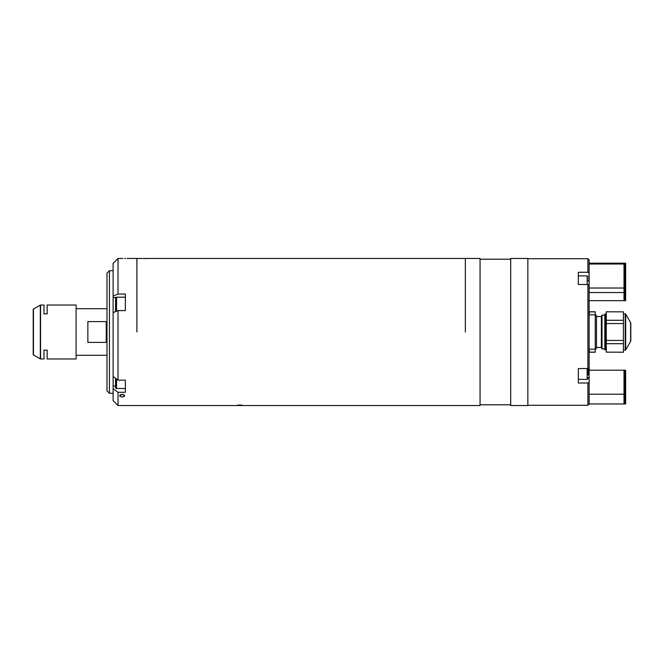 <?xml version="1.0" encoding="UTF-8"?>
<svg xmlns="http://www.w3.org/2000/svg" width="664" height="664" viewBox="0 0 664 664"><rect width="100%" height="100%" fill="white"/><g stroke="black" fill="none" stroke-linecap="round" stroke-linejoin="round"><path stroke-width="1" d="M239.837 404.998C236.674 405.189 236.674 405.33 239.837 405.43C242.999 405.33 242.999 405.189 239.837 404.998C242.999 405.189 242.999 405.33 239.837 405.43C236.674 405.33 236.674 405.189 239.837 404.998M145.042 258.553L145.715 258.553C140.967 258.454 140.967 258.454 145.715 258.553L147.068 258.545M149.342 258.47L142.992 258.503M143.266 258.52L144.337 258.545M147.176 258.545L148.313 258.512M145.715 258.553C150.454 258.454 150.454 258.454 145.715 258.553C150.454 258.454 150.454 258.454 145.715 258.553C140.967 258.454 140.967 258.454 145.715 258.553M465.348 332L465.348 258.462L465.348 332M136.892 332L136.892 258.462L136.892 332M106.248 321.6L87.864 321.6L87.864 342.4L106.248 342.4L106.248 321.6M76.094 355.29L106.987 355.29M76.094 308.71L106.987 308.71M43.982 305.033L43.982 313.864L43.982 305.033L40.554 305.033A0.49 0.49 0 0 0 40.305 305.1L33.449 309.067A0.49 0.49 0 0 0 33.2 309.49L33.2 354.51A0.49 0.49 0 0 0 33.449 354.933L40.305 358.9A0.49 0.49 0 0 0 40.554 358.967L43.982 358.967L43.982 350.135L43.982 358.967M47.169 350.135L47.169 358.967L47.169 350.135L43.982 350.135M47.169 358.967L76.094 358.967L76.094 305.033L47.169 305.033L47.169 313.864L47.169 305.033M43.982 313.864L47.169 313.864M124.633 258.462C127.778 258.462 127.778 258.462 124.633 258.462C121.487 258.462 121.487 258.462 124.633 258.462M122.184 396.906A2.449 1.228 180 0 0 124.633 395.686A2.449 1.228 180 0 0 122.184 394.457A2.449 1.228 180 0 0 119.727 395.686A2.449 1.228 180 0 0 122.184 396.906M124.633 258.503C127.795 258.462 127.795 258.462 124.633 258.503C121.47 258.462 121.47 258.462 124.633 258.503L125.554 258.503M122.774 258.479L122.334 258.47M118.018 310.603L118.018 380.165L113.112 376.488L113.112 312.611L118.018 310.603L125.363 310.603L125.363 294.036L118.018 294.036L113.112 296.044L113.112 312.611M113.112 296.044L113.112 263.367L118.018 258.462L118.018 294.036M118.018 392.299L118.018 405.538L113.112 400.633L113.112 388.623L118.018 392.299L125.363 392.299L125.363 380.165L118.018 380.165M113.112 376.488L113.112 388.623M122.184 396.873C125.347 396.093 125.347 395.279 122.184 394.424L119.736 395.761M109.435 393.279L106.987 390.83L106.987 273.17L109.435 270.721L109.435 393.279L113.112 393.279M125.363 297.198L116.54 297.198A0.979 0.979 0 0 0 115.561 298.178L115.561 311.607M125.363 380.165L125.363 388.49L116.54 388.49A0.979 0.979 0 0 1 115.561 387.502L115.561 378.322M588.146 377.642L589.134 377.642L589.134 367.798L587.906 368.545L587.906 284.491L589.134 285.404L589.134 273.178L587.906 272.265L587.906 258.711L527.847 258.711M587.906 272.265L578.344 272.265L578.344 284.491L587.906 284.491M589.134 285.404L589.134 367.798M588.146 278.83L589.134 278.83M527.847 405.289L587.906 405.281L587.906 382.995L589.134 382.248L589.134 377.642M587.906 368.545L578.344 368.545L578.344 382.995L587.906 382.995M587.906 258.711L589.134 259.939L589.134 264.006L624.011 264.006L624.011 263.168L589.134 263.168M589.134 382.248L589.134 404.052L587.906 405.281M588.146 280.548L588.146 281.038M578.344 281.046L578.344 284.491M588.146 368.396L588.146 375.069M578.344 368.545L578.344 370.794M588.146 368.661L588.146 370.794M625.654 292.542L624.741 292.542L624.741 300.676L625.654 300.676L625.654 263.168L624.741 263.168L624.741 264.006L625.654 264.006M624.741 296.019L624.011 296.019M589.134 300.676L624.011 300.676L624.011 264.006M624.741 267.833L624.011 267.833M624.741 292.542L624.741 264.006M624.741 287.885L624.011 287.885M624.011 292.542L589.134 292.542M625.654 288.027L624.741 288.027M624.741 283.37L624.011 283.37M624.741 268.663L624.011 268.663M589.134 284.474L589.134 264.006M624.011 288.027L589.134 288.027M625.654 403.953L625.654 370.188L624.741 370.188L624.741 403.953L625.654 403.953M624.741 399.296L624.011 399.296M589.134 403.953L624.011 403.953L624.011 370.188L589.134 370.188M625.654 394.208L624.741 394.208M624.741 389.552L624.011 389.552M624.741 374.845L624.011 374.845M624.011 394.208L589.134 394.208L589.134 370.794M630.634 341.296L630.634 322.704A1.228 1.228 0 0 1 630.8 323.318L630.8 340.682A1.228 1.228 0 0 1 630.634 341.296L625.671 349.895A0.49 0.49 0 0 1 625.247 350.135L623.446 350.135M630.634 322.704L625.671 314.105L625.671 349.895M625.247 350.135L625.247 313.864A0.49 0.49 0 0 1 625.671 314.105M625.247 313.864L623.446 313.864M606.29 350.135L604.821 349.646L604.821 314.354L605.311 313.864L605.311 350.135M606.29 313.864L605.311 313.864M623.446 311.864L606.29 311.781L623.446 311.864L623.446 320.289L606.29 320.289L606.29 311.864M606.29 352.136L623.446 352.219L606.29 352.136L606.29 343.711L623.446 343.711L623.446 352.136M623.446 343.711L623.446 340.424L606.29 340.424L606.29 323.575L623.446 323.575L623.446 340.424M606.29 343.711L606.29 340.424M623.446 323.575L623.446 320.289M606.29 323.575L606.29 320.289M601.999 348.907L601.385 347.845L601.385 316.155L601.999 315.093L601.999 348.907L604.821 348.907M589.134 349.156L595.259 349.156L595.259 352.219L589.624 352.219L589.175 349.156M589.175 314.844L589.624 311.781L595.259 311.781L595.259 314.844A1.228 1.228 0 0 1 596.479 316.064L596.479 347.936A1.228 1.228 0 0 1 595.259 349.156L595.259 314.844L589.134 314.844M595.259 352.136L589.624 352.136M589.624 311.864L595.259 311.864M596.479 328.464L596.479 339.08M503.337 259.242C506.499 259.192 506.499 259.192 503.337 259.242C500.175 259.192 500.175 259.192 503.337 259.242C506.499 259.192 506.499 259.192 503.337 259.242C500.175 259.192 500.175 259.192 503.337 259.242M510.691 332L510.691 258.462L527.847 258.462L527.847 405.538L510.691 405.538L510.691 332M149.392 258.462L480.055 258.462L480.055 405.538L118.018 405.538M33.449 309.067L33.449 354.933M40.305 305.1L40.305 358.9M40.554 305.033L40.554 358.967M115.561 385.975L113.112 385.975M115.843 297.497L113.112 297.497M116.54 297.198L116.54 311.208M116.54 379.061L116.54 388.49M587.167 284.491L587.167 275.892L588.146 276.871M578.344 379.376L587.167 379.376L587.167 368.545M142.038 258.462L127.081 258.462M118.018 258.462L122.184 258.462M109.435 270.721L113.112 270.721M578.344 275.892L587.167 275.892M587.167 379.376L588.146 378.397M596.479 347.43L601.385 347.43M601.999 315.093L604.821 315.093M596.479 316.57L601.385 316.57M480.055 259.201L510.691 259.201M480.055 404.799L510.691 404.799"/></g></svg>
